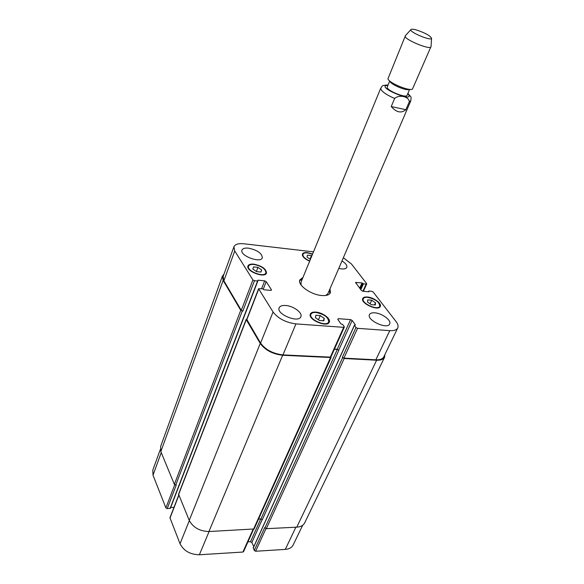 <?xml version="1.0" encoding="UTF-8"?>
<svg xmlns="http://www.w3.org/2000/svg" width="584" height="584" viewBox="0 0 584 584"><rect width="100%" height="100%" fill="white"/><g stroke="black" fill="none" stroke-linecap="round" stroke-linejoin="round"><path stroke-width="0.88" d="M391.229 106.558L394.638 98.462C399.222 94.309 408.815 96.477 409.333 101.689L405.895 109.697L391.229 106.558C396.39 112.471 401.281 113.515 405.895 109.697M388.053 85.067L385.776 85.06M299.628 280.743L302.308 279.057M329.31 290.409L329.975 293.497M329.997 288.81L330.427 292.737C329.339 294.935 326.456 295.862 321.777 295.526C310.951 294.832 297.147 284.897 299.855 279.889L302.965 277.444M301.125 285.08L301.001 282.233L380.768 88.104C380.717 90.878 385.338 94.331 394.638 98.462M409.333 101.689L410.844 100.747L327.952 293.562L325.828 295.46M389.725 81.045L387.272 86.95C385.418 89.958 406.267 98.718 407.106 95.294L409.618 89.41M389.521 80.804L389.937 81.307C390.762 84.527 406.406 91.104 409.282 89.44L409.931 89.381M405.435 35.668L387.929 78.84C388.937 82.891 408.851 91.257 412.45 89.148L431.05 46.435M405.23 35.931C403.135 39.026 430.255 50.428 431.007 46.764M415.983 29.842C413.056 29.083 411.355 29.003 410.88 29.601C408.836 31.916 431.35 41.376 431.569 38.296C430.079 35.551 424.882 32.733 415.983 29.842M209.787 554.121L205.035 554.42M257.938 267.363L261.647 269.932L260.975 272.071L256.558 271.626L252.836 269.034L253.544 266.91L257.938 267.363L256.361 271.487M261.647 269.932L260.829 272.056M320.266 315.594L324.244 318.36L323.835 320.806L319.404 320.477L315.404 317.681L315.856 315.25L320.266 315.594L318.448 319.806M324.244 318.36L323.2 320.762M371.709 300.22L375.519 302.782L375.359 305.001L371.358 304.651L367.526 302.074L367.716 299.862L371.709 300.22L370.073 303.789M375.519 302.782L374.526 304.928M310.396 259.362L307.009 257.084L307.447 255.15L311.44 255.602L310.002 259.099M311.44 255.602L311.834 255.865M316.046 312.469C313.323 312.294 311.63 312.885 310.951 314.25C308.228 319.353 326.836 327.376 328.683 321.893C328.478 317.338 324.266 314.199 316.046 312.469M315.798 312.097C322.529 312.455 331.091 318.798 329.274 322.149C327.303 327.996 307.454 319.448 310.359 314.002C311.082 312.549 312.893 311.914 315.798 312.097M254.033 264.472C251.04 264.216 249.215 264.786 248.558 266.187C246.244 270.991 264.442 277.991 265.902 272.859C265.64 268.903 261.683 266.107 254.033 264.472M253.814 264.136C261.975 265.881 266.195 268.866 266.479 273.086C264.917 278.561 245.506 271.093 247.981 265.968C248.682 264.472 250.624 263.866 253.814 264.136M312.506 254.237L307.659 252.916C305.103 252.66 303.534 253.113 302.972 254.259C302.622 256.522 304.877 258.763 309.732 260.982M309.637 261.209C304.461 258.843 302.059 256.456 302.432 254.047C303.038 252.821 304.702 252.339 307.439 252.609L312.593 254.018M367.65 297.336C365.328 297.154 363.876 297.621 363.299 298.723C360.795 303.103 378.045 310.958 379.746 306.198C379.439 302.045 375.41 299.096 367.65 297.336M367.394 297C373.629 297.395 382.009 303.505 380.286 306.454C378.483 311.527 360.072 303.154 362.744 298.482C363.365 297.3 364.912 296.803 367.394 297M374.767 312.82C381.972 313.199 391.74 320.441 389.667 323.952C387.469 329.916 366.299 320.076 369.489 314.586C370.205 313.214 371.964 312.63 374.767 312.82M341.976 260.938C345.728 263.333 347.334 265.494 346.794 267.414C345.786 269.114 343.115 269.436 338.771 268.392M248.463 248.142C257.361 250.083 261.99 253.303 262.333 257.799C260.719 263.661 239.36 255.558 241.988 250.069C242.747 248.441 244.908 247.806 248.463 248.142M285.707 305.483C293.372 305.914 302.833 312.871 300.862 316.703C298.701 323.463 275.955 314.097 279.181 307.768C280.028 306.016 282.203 305.257 285.707 305.483M343.348 257.741L351.451 263.99L366.606 283.547L366.146 284.094L363.445 283.824L362.029 282.911L355.532 282.488L361.423 290.482L362.912 291.241L368.869 291.803L368.986 291.022L371.701 291.277L373.183 292.029L396.069 321.572C397.952 324.054 398.507 326.179 397.733 327.938C396.638 329.982 393.996 330.887 389.784 330.646L357.547 328.332L355.955 327.507L354.408 325.237L355.393 324.923L352.152 320.426L350.575 319.616L338.282 318.667L337.734 319.324L340.925 323.857L342.742 324.558L344.224 326.66L343.677 327.332L295.935 323.901C285.758 322.521 278.137 318.55 273.064 311.98L258.61 288.73L262.501 288.766L263.983 289.774L270.793 290.387L271.451 289.781L266.202 281.634L264.654 280.838L257.902 280.189L257.588 281.013L254.471 280.714L252.908 279.911L234.739 250.981L233.921 246.798C235.104 244.251 238.491 243.243 244.076 243.798L313.477 251.857M302.651 525.286L293.168 544.967C291.81 547.602 289.182 549.077 285.284 549.398L255.617 551.252L254.266 550.493L253.346 547.85M253.784 546.668L251.843 542.492L250.499 541.733L247.937 541.879M253.573 529.308L243.535 551.683L242.907 552.048L199.37 554.771C190.223 554.574 183.785 550.902 180.04 543.748L169.951 517.767L178.762 495.013M173.981 507.372L170.689 507.481M170.338 508.211L167.221 508.642L165.9 507.89L153.008 475.201L152.804 470.156L160.279 449.57M233.921 246.798L223.146 276.466L223.876 280.794L241.294 310.352L242.813 311.155L240.739 310.308L223.146 280.415L222.416 276.101L160.571 446.629L160.834 451.593L174.368 484.377L176.229 485.121L167.221 508.642M246.2 319.317L178.573 494.181L189.238 520.395C193.107 527.52 199.677 531.228 208.933 531.535L254.113 528.965L331.091 357.539L282.641 355.269C272.589 354.065 265.121 350.123 260.238 343.443L246.258 319.689L246.879 319.039M258.559 519.066L260.909 518.964L262.274 519.724L338.859 350.225L337.311 349.414L334.384 349.247M254.266 550.493L264.749 527.498L266.326 528.681L296.767 527.169C300.694 526.899 303.322 525.469 304.666 522.892L384.564 357.247C383.433 359.379 380.783 360.372 376.622 360.219L344.18 358.51L342.363 357.313L355.955 327.507M397.733 327.938L383.805 356.846C382.673 358.985 380.023 359.97 375.848 359.817L343.925 358.131L342.363 357.313M338.859 350.225L337.209 349.268L334.45 349.108M344.319 327.106L330.836 357.152L282.97 354.904C272.925 353.7 265.457 349.765 260.573 343.093L246.755 319.353L258.61 288.73M222.416 276.101L223.986 274.151M330.924 356.955L331.091 357.539M384.885 354.605L384.564 357.247M387.944 85.344C373.643 86.03 417.312 104.383 407.793 93.688M295.884 527.213L285.284 549.398M265.954 528.644L255.617 551.252M260.756 518.972L250.499 541.733M262.187 519.585L251.843 542.492M253.091 529.338L242.907 552.048M209.094 531.528L199.37 554.771M189.326 520.614L180.04 543.748M178.85 495.239L169.966 518.198M174.711 484.8L165.9 507.89M161.25 452.593L153.008 475.201M362.927 291.241L366.146 284.094M355.78 283.065L356.109 282.313M375.848 359.817L389.784 330.646M343.925 358.131L357.547 328.332M338.757 350.072L352.152 320.426M337.209 349.268L350.575 319.616M337.895 319.55L338.282 318.667M330.194 357.401L343.677 327.332M282.97 354.904L295.935 323.901M260.573 343.093L273.064 311.98M246.813 319.733L258.675 289.087M271.217 290.365L271.451 289.781M263.231 289.248L266.202 281.634M261.603 288.678L264.654 280.838M241.294 310.352L252.908 279.911M242.813 311.155L254.471 280.714M223.876 280.794L234.739 250.981M160.834 451.593L223.146 280.415M174.368 484.377L240.739 310.308M175.718 485.129L242.265 311.111M170.061 508.54L257.588 281.013M257.748 280.597L257.902 280.189M178.587 494.604L246.258 319.689M189.238 520.395L260.238 343.443M208.933 531.535L282.641 355.269M253.478 529.316L330.449 357.788M260.909 518.964L337.311 349.414M253.193 548.186L354.452 325.419M264.946 527.907L342.618 357.693M266.326 528.681L344.18 358.51M296.767 527.169L376.622 360.219M368.562 291.774L368.803 291.248M359.671 288.175L362.029 282.911M360.124 288.766L362.613 283.203M360.364 289.087L362.861 283.532M360.817 289.686L363.445 283.824M388.039 85.111C380.439 85.271 382.776 86.301 380.768 88.104M410.844 100.747C410.975 96.221 412.231 98.404 407.895 93.455M410.88 29.601L405.267 35.843M431.569 38.296L431.036 46.676M328.011 323.426L328.683 321.893M310.294 315.791L310.951 314.25M265.348 274.305L265.902 272.859M248.017 267.633L248.558 266.187M302.461 255.522L302.972 254.259M379.125 307.527L379.746 306.198M362.693 300.059L363.299 298.723M363.394 291.285L366.708 283.926M257.887 280.911L170.345 508.379M354.408 325.237L253.186 547.982M368.76 291.087L368.453 291.766"/></g></svg>

